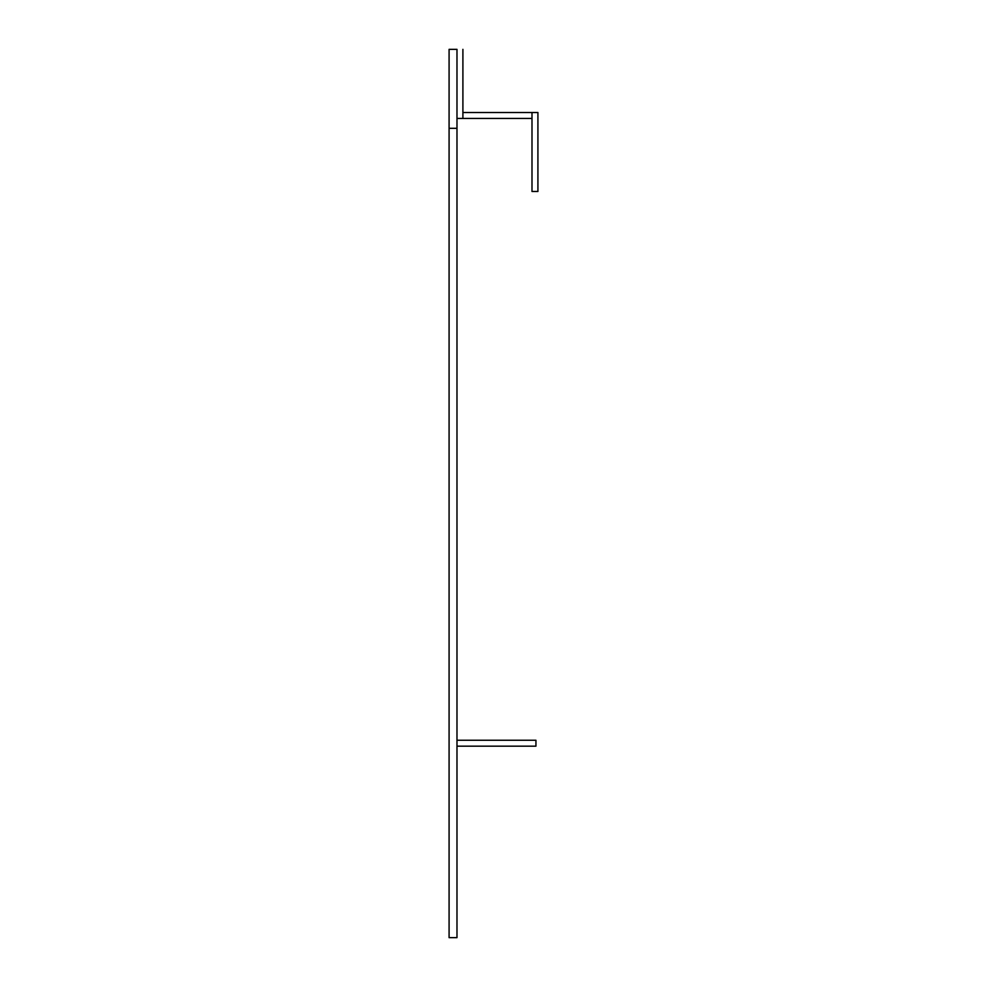 <?xml version="1.0" encoding="UTF-8"?>
<svg xmlns="http://www.w3.org/2000/svg" width="987" height="987" viewBox="0 0 987 987"><rect width="100%" height="100%" fill="white"/><g stroke="black" fill="none" stroke-linecap="round" stroke-linejoin="round"><path stroke-width="1.48" d="M456.981 937.65L456.981 128.31L449.085 128.31L449.085 937.65L456.981 937.65L449.085 937.65L449.085 49.35L449.085 128.31L456.981 128.31L456.981 746.172L535.941 746.172L535.941 740.25L456.981 740.25L535.941 740.25L535.941 746.172L456.981 746.172L456.981 937.65M456.981 49.35L456.981 128.31L456.981 49.35L449.085 49.35L456.981 49.35M462.903 118.44L462.903 49.35L462.903 118.44L456.981 118.44L531.993 118.44L531.993 112.518L462.903 112.518L531.993 112.518L531.993 118.44L462.903 118.44M537.915 191.478L537.915 112.518L531.993 112.518L537.915 112.518L537.915 191.478L531.993 191.478L537.915 191.478M531.993 118.44L531.993 191.478L531.993 118.44"/></g></svg>

